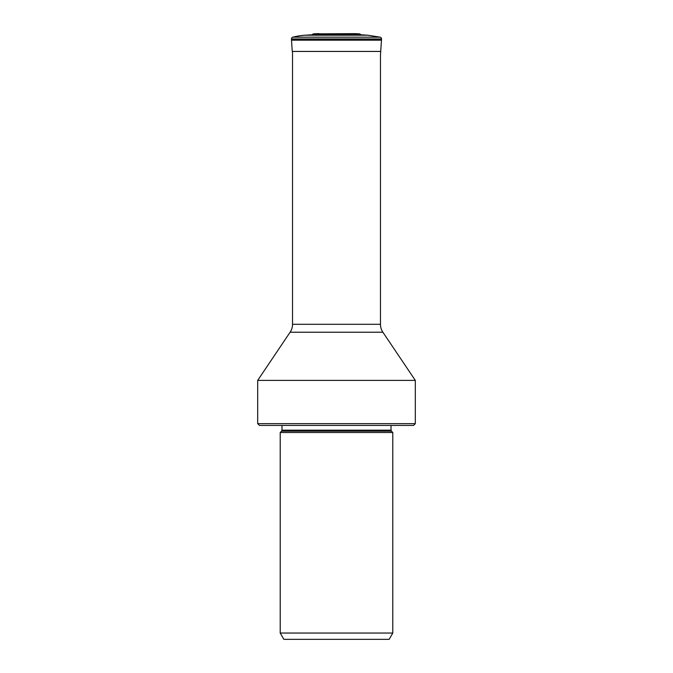 <?xml version="1.0" encoding="UTF-8"?>
<svg xmlns="http://www.w3.org/2000/svg" width="673" height="673" viewBox="0 0 673 673"><rect width="100%" height="100%" fill="white"/><g stroke="black" fill="none" stroke-linecap="round" stroke-linejoin="round"><path stroke-width="1.01" d="M381.532 38.891A1.775 1.775 0 0 0 380.195 37.166L292.805 37.166A1.775 1.775 0 0 0 291.468 38.95L291.51 39.985A7.05 7.05 0 0 0 291.518 40.187A7.05 7.05 0 0 1 291.51 39.985L381.49 39.985L381.532 38.95A1.775 1.775 0 0 0 381.532 38.891M349.75 33.869L313.685 33.869A1.775 1.775 0 0 0 312.28 34.76L305.264 35.206A68.663 68.663 0 0 0 292.805 37.166A68.663 68.663 -90 0 1 305.264 35.206L367.736 35.206L380.195 37.166L367.736 35.206L360.72 34.76L360.686 35.206M353.872 33.65L313.685 33.869A68.797 68.797 90 0 1 319.128 33.65A68.797 68.797 0 0 0 313.685 33.869A1.775 1.775 0 0 0 312.28 34.76L360.72 34.76A1.775 1.775 0 0 0 359.315 33.869A68.797 68.797 -90 0 0 348.429 33.869M313.685 33.869L324.571 33.869M291.518 40.187L292.233 51.442L291.518 40.187L292.233 51.442L291.518 40.187L381.482 40.187A7.05 7.05 0 0 0 381.49 39.985M381.482 40.187L380.472 54.799L380.472 324.302A14.183 14.183 0 0 0 382.887 332.218L290.113 332.218L257.692 380.396L415.308 380.396L382.887 332.218M280.212 633.041L283.855 639.35L389.145 639.35L392.788 633.041L392.788 432.52L280.212 432.52L280.212 633.041L392.788 633.041M415.308 423.654L257.692 423.654L259.467 425.429L413.533 425.429L415.308 423.654L415.308 380.396M292.528 51.442L292.528 324.302A14.183 14.183 0 0 1 290.113 332.218M291.468 38.95L381.532 38.95L291.468 38.95L291.51 39.985M292.233 51.442L380.767 51.442M281.566 431.166L281.979 430.165L391.021 430.165L391.434 431.166L281.566 431.166L280.212 432.52M292.528 324.302L380.472 324.302M359.315 33.869L351.878 33.65M391.434 431.166L392.788 432.52M281.979 430.165L281.979 425.429M391.021 430.165L391.021 425.429M257.692 423.654L257.692 380.396"/></g></svg>
